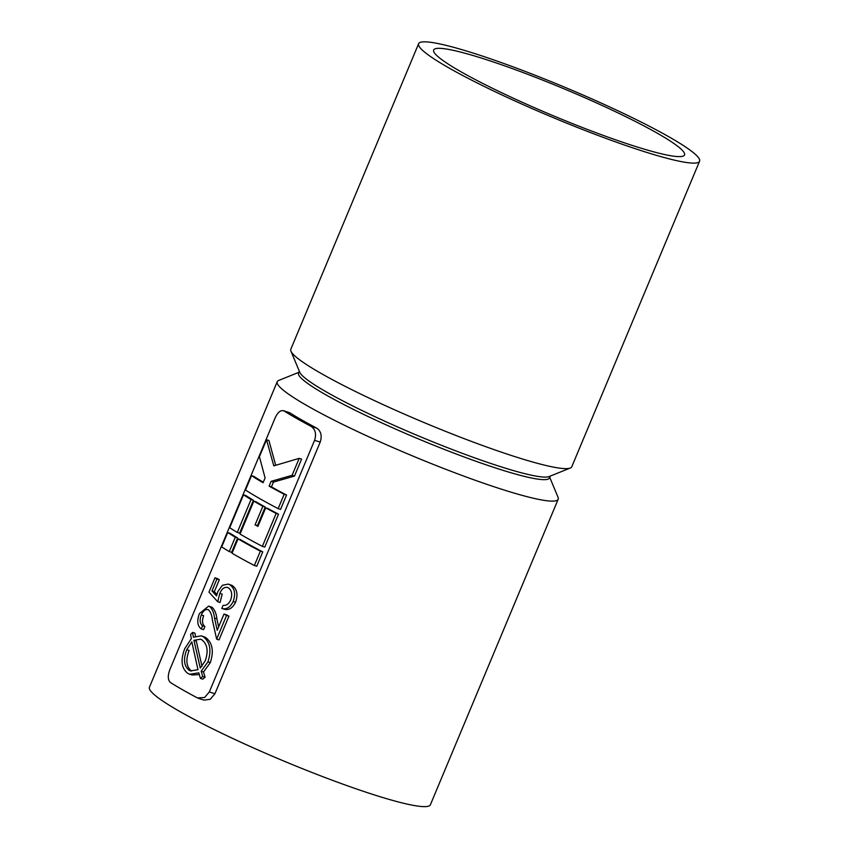 <?xml version="1.0" encoding="UTF-8"?>
<svg xmlns="http://www.w3.org/2000/svg" width="849" height="849" viewBox="0 0 849 849"><rect width="100%" height="100%" fill="white"/><g stroke="black" fill="none" stroke-linecap="round" stroke-linejoin="round"><path stroke-width="1.27" d="M192.585 632.431L190.622 634.426L191.29 638.745L184.742 648.657C180.37 660.193 181.421 668.46 187.884 673.448L189.741 674.265L198.836 672.822L200.428 678.415L202.709 676.515L201.171 671.219L207.941 661.859C211.698 650.185 210.074 641.77 203.06 636.633L201.234 635.816L193.37 637.228L192.585 632.431L194.962 633.174L195.429 636.113M189.741 674.265L192.107 674.997L199.144 674.562M202.709 676.515L205.087 677.258L202.805 679.158L200.428 678.415M205.087 677.258L203.537 671.962L201.171 671.219M203.537 671.962L210.319 662.613L207.941 661.859M210.319 662.613C214.065 650.928 212.441 642.513 205.426 637.366L203.06 636.633M205.426 637.366L201.234 635.816M201.234 628.918L203.59 629.65L204.906 626.52C202.211 624.355 201.797 620.746 203.664 615.684L201.298 614.941C203.314 610.527 205.713 608.807 208.514 609.773C210.711 612.097 212.006 615.567 212.388 620.173L216.644 639.148L226.577 615.429A163.157 17.404 -157.3 0 1 224.009 614.05L217.217 630.298L214.521 618.072C213.959 612.808 212.346 608.966 209.661 606.547L208.674 606.101L199.409 613.594C196.756 620.789 197.361 625.893 201.234 628.918L202.55 625.787C199.844 623.622 199.43 620.003 201.298 614.941M207.909 609.508L208.514 609.773M226.577 615.429L228.954 616.172L219.021 639.902L216.644 639.148M228.954 616.172A159.888 17.054 -157.3 0 1 226.386 614.793L224.009 614.05M218.628 626.923L216.877 618.804C216.315 613.54 214.701 609.699 212.027 607.279L209.661 606.547M212.027 607.279L208.674 606.101M204.906 626.52L202.55 625.787M208.981 592.146L217.726 601.739L219.817 593.409C221.982 588.336 224.815 586.457 228.296 587.784C231.766 590.278 232.562 594.342 230.673 599.978C228.784 604.021 226.269 605.804 223.107 605.305L221.791 608.436C226.418 609.72 230.217 607.417 233.178 601.538C235.842 593.727 234.685 588.102 229.697 584.696L228.317 584.091L222.491 585.237L217.853 591.573L216.548 595.924L211.974 590.893L216.951 579.007A163.157 17.404 -157.3 0 1 214.977 577.819L208.981 592.146M219.817 593.409L222.173 594.141L220.082 602.482L217.726 601.739M227.394 587.381L228.296 587.784M233.178 601.538L235.555 602.281C232.584 608.16 228.784 610.463 224.157 609.179L221.791 608.436M235.555 602.281C238.219 594.47 237.051 588.845 232.064 585.439L229.697 584.696M232.064 585.439L228.317 584.091M216.898 594.491L214.341 591.626L211.974 590.893M214.341 591.626L219.307 579.75L216.951 579.007M219.307 579.75A159.888 17.054 -157.3 0 1 217.355 578.562L214.977 577.819M227.702 532.535L230.1 533.289A159.888 17.054 22.7 0 0 237.646 537.958L231.628 552.328L229.272 551.585A163.157 17.404 -157.3 0 1 221.695 546.905L227.702 532.535A163.157 17.404 22.7 0 0 235.279 537.226L229.272 551.585M237.646 537.958L235.279 537.226M232.032 553.23L238.049 538.86A163.157 17.404 22.7 0 0 260.367 551.15L254.36 565.519A163.157 17.404 -157.3 0 1 232.032 553.23M260.367 551.15L262.765 551.892A159.888 17.054 22.7 0 1 240.405 539.593L238.049 538.86M262.765 551.892L256.748 566.262L254.36 565.519M243.483 494.829L245.881 495.572A159.888 17.054 22.7 0 0 253.416 500.252L239.641 533.172L237.285 532.429A163.157 17.404 -157.3 0 1 229.708 527.749L243.483 494.829A163.157 17.404 22.7 0 0 251.049 499.509L237.285 532.429M253.416 500.252L251.049 499.509M265.695 507.851L268.061 508.593A159.888 17.054 22.7 0 0 278.536 514.186L264.761 547.106L262.373 546.363A163.157 17.404 -157.3 0 1 240.044 534.074L253.819 501.143A163.157 17.404 22.7 0 0 262.85 506.291L255.093 524.841A163.157 17.404 22.7 0 0 257.926 526.412L265.695 507.851A163.157 17.404 22.7 0 0 276.137 513.433L262.373 546.363M262.85 506.291L265.217 507.023A159.888 17.054 22.7 0 1 256.186 501.886L253.819 501.143M265.217 507.023L257.449 525.584L255.093 524.841M257.449 525.584A159.888 17.054 22.7 0 0 258.117 525.956M278.536 514.186L276.137 513.433M245.488 490.032L251.495 475.673A163.157 17.404 22.7 0 0 263.084 482.72L265.09 477.934L259.423 456.709L266.522 439.75L273.792 465.857L299.177 458.364L292.088 475.323L271.096 481.351L269.091 486.137A163.157 17.404 22.7 0 0 284.16 494.277L278.143 508.647A163.157 17.404 -157.3 0 1 245.488 490.032M263.296 482.2A159.888 17.054 22.7 0 1 253.893 476.416L251.495 475.673M275.681 465.21L268.91 440.504L266.522 439.75M292.088 475.323L294.476 476.077L301.575 459.107L299.177 458.364M294.476 476.077L273.452 482.094L271.096 481.351M273.452 482.094L271.447 486.88L269.091 486.137M271.447 486.88A159.888 17.054 22.7 0 0 286.548 495.031L284.16 494.277M286.548 495.031L280.541 509.4L278.143 508.647M169.896 669.5L275.161 417.867C277.92 411.945 280.913 409.664 284.15 411.012A159.888 17.054 -157.3 0 0 311.052 426.336C315.393 429.297 316.56 433.966 314.576 440.334L209.31 691.967L204.609 697.517L197.446 697.92A159.888 17.054 -157.3 0 1 170.543 682.596C167.784 680.134 167.571 675.762 169.896 669.5M283.396 410.661L289.711 412.752L283.396 410.661M198.539 698.377L204.11 700.128L210.223 699.279L214.946 693.729L320.211 442.096C322.196 435.728 320.996 431.059 316.613 428.076A152.279 16.237 -157.3 0 1 301.851 420A152.279 16.237 -157.3 0 1 289.711 412.752M549.696 477.265L558.048 497.302A152.279 16.237 -157.3 0 1 558.186 499.244A152.279 16.237 -157.3 0 1 461.124 475.132A152.279 16.237 -157.3 0 1 307.699 406.034A152.279 16.237 -157.3 0 1 277.22 381.721A152.279 16.237 -157.3 0 1 278.705 380.448L298.837 372.329M558.186 499.244L430.39 804.756A152.279 16.237 -157.3 0 1 333.328 780.645A152.279 16.237 -157.3 0 1 179.903 711.547A152.279 16.237 -157.3 0 1 149.424 687.234L277.22 381.721M550.163 476.14L549.388 477.987A135.957 14.497 -157.3 0 1 462.737 456.454A135.957 14.497 -157.3 0 1 325.74 394.764A135.957 14.497 -157.3 0 1 298.53 373.051L299.304 371.204M699.576 161.236L571.78 466.748A152.279 16.237 -157.3 0 1 570.295 468.011L549.144 476.554A135.957 14.497 -157.3 0 1 457.335 451.456A135.957 14.497 -157.3 0 1 326.823 392.196A135.957 14.497 -157.3 0 1 299.729 372.223L290.952 351.168A152.279 16.237 -157.3 0 1 290.814 349.226L418.61 43.713A152.279 16.237 -157.3 0 1 565.36 87.489A152.279 16.237 -157.3 0 1 699.576 161.236A152.279 16.237 -157.3 0 1 602.514 137.124A152.279 16.237 -157.3 0 1 449.089 68.026A152.279 16.237 -157.3 0 1 418.61 43.713M570.295 468.011A152.279 16.237 -157.3 0 1 467.47 439.909A152.279 16.237 -157.3 0 1 321.293 373.539A152.279 16.237 -157.3 0 1 290.952 351.168M460.88 71.719A135.957 14.497 -157.3 0 1 433.669 50.006A135.957 14.497 -157.3 0 1 564.691 89.092A135.957 14.497 -157.3 0 1 684.527 154.942A135.957 14.497 -157.3 0 1 597.866 133.41A135.957 14.497 -157.3 0 1 460.88 71.719M191.821 641.876L197.976 669.691L190.569 670.901L189.157 670.286C183.946 666.104 183.151 659.238 186.759 649.687L191.821 641.876M200.279 668.057L193.933 640.337L200.46 639.201L201.807 639.796C207.432 644.158 208.567 651.183 205.203 660.862L200.279 668.057M189.157 670.286L191.513 671.028C186.313 666.847 185.517 659.981 189.125 650.43L186.759 649.687M201.977 666.316L196.289 641.08L193.933 640.337M216.877 618.804L214.521 618.072M316.613 428.076L311.052 426.336M214.946 693.729L209.31 691.967M320.211 442.096L314.576 440.334"/></g></svg>
